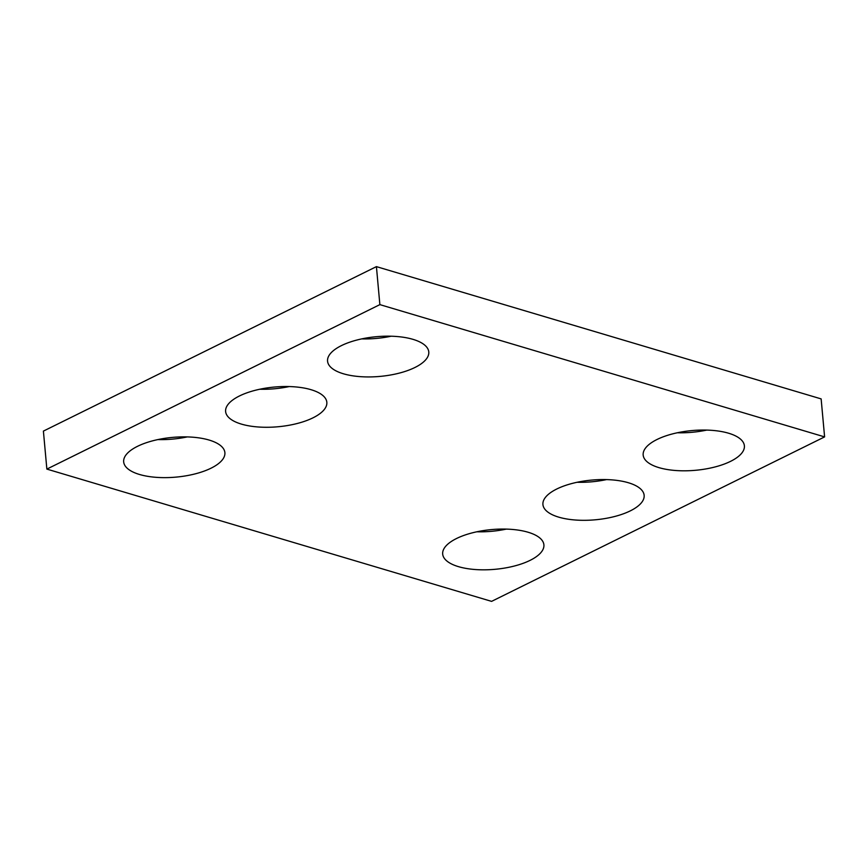 <?xml version="1.0" encoding="UTF-8"?>
<svg xmlns="http://www.w3.org/2000/svg" width="868" height="868" viewBox="0 0 868 868"><rect width="100%" height="100%" fill="white"/><g stroke="black" fill="none" stroke-linecap="round" stroke-linejoin="round"><path stroke-width="1.3" d="M824.6 436.897L379.869 304.625L46.861 469.1L491.581 601.372L824.6 436.897L821.139 398.9L376.419 266.628L379.869 304.625M376.419 266.628L43.4 431.103L46.861 469.1M187.271 436.908A50.821 19.942 -5.2 0 1 157.835 439.588M211.043 468.188A50.821 19.942 -5.2 0 1 156.37 477.346A50.821 19.942 -5.2 0 1 123.668 461.852A50.821 19.942 -5.2 0 1 172.472 437.396A50.821 19.942 -5.2 0 1 224.888 452.64A50.821 19.942 -5.2 0 1 211.043 468.188M289.207 386.564A50.821 19.942 -5.2 0 1 259.782 389.244M312.99 417.834A50.821 19.942 -5.2 0 1 258.317 426.991A50.821 19.942 -5.2 0 1 225.615 411.508A50.821 19.942 -5.2 0 1 274.418 387.041A50.821 19.942 -5.2 0 1 326.835 402.296A50.821 19.942 -5.2 0 1 312.99 417.834M391.153 336.22A50.821 19.942 -5.2 0 1 361.717 338.889M414.926 367.489A50.821 19.942 -5.2 0 1 360.263 376.647A50.821 19.942 -5.2 0 1 327.561 361.153A50.821 19.942 -5.2 0 1 376.365 336.697A50.821 19.942 -5.2 0 1 428.781 351.941A50.821 19.942 -5.2 0 1 414.926 367.489M506.283 529.111A50.821 19.942 -5.2 0 1 476.847 531.78M530.055 560.381A50.821 19.942 -5.2 0 1 475.382 569.538A50.821 19.942 -5.2 0 1 442.68 554.044A50.821 19.942 -5.2 0 1 491.483 529.588A50.821 19.942 -5.2 0 1 543.9 544.833A50.821 19.942 -5.2 0 1 530.055 560.381M606.526 479.592A50.821 19.942 -5.2 0 1 577.09 482.272M630.298 510.872A50.821 19.942 -5.2 0 1 575.625 520.03A50.821 19.942 -5.2 0 1 542.923 504.536A50.821 19.942 -5.2 0 1 591.726 480.08A50.821 19.942 -5.2 0 1 644.143 495.324A50.821 19.942 -5.2 0 1 630.298 510.872M706.769 430.083A50.821 19.942 -5.2 0 1 677.333 432.763M730.541 461.364A50.821 19.942 -5.2 0 1 675.879 470.521A50.821 19.942 -5.2 0 1 643.166 455.027A50.821 19.942 -5.2 0 1 691.97 430.571A50.821 19.942 -5.2 0 1 744.386 445.816A50.821 19.942 -5.2 0 1 730.541 461.364"/></g></svg>
